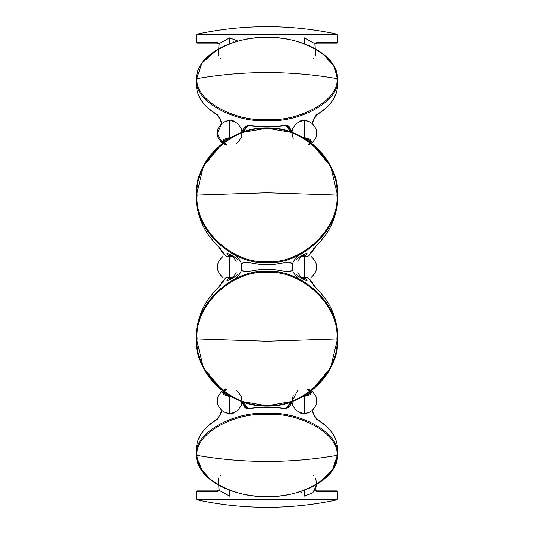 <?xml version="1.0" encoding="UTF-8"?>
<svg xmlns="http://www.w3.org/2000/svg" width="534" height="534" viewBox="0 0 534 534"><rect width="100%" height="100%" fill="white"/><g stroke="black" fill="none" stroke-linecap="round" stroke-linejoin="round"><path stroke-width="0.8" d="M317.329 42.266L316.742 43.094L336.714 43.094L337.548 42.266L317.329 42.266L314.786 43.508M219.207 43.514L216.671 42.266L196.452 42.266L197.286 43.094L217.258 43.094L218.98 43.881L217.258 43.094L216.671 42.266M337.548 34.95L196.452 34.95L197.113 34.143C220.142 29.19 243.437 26.707 267 26.7C290.563 26.707 313.858 29.19 336.887 34.143L337.548 34.95L337.548 42.266M196.452 34.95L196.452 42.266M220.388 118.975L220.642 119.936L216.671 114.243C203.487 106.106 196.752 96.42 196.452 85.186L196.452 85.2M242.796 131.744L245.486 129.008L247.489 125.73M249.612 125.417L244.125 127.9L242.009 131.524M284.642 125.397L285.47 125.397M316.615 114.483L317.329 114.243L316.615 114.483L317.329 114.243L313.358 119.936L312.283 123.474M323.858 54.722L334.297 66.837L337.548 79.266L337.548 85.186C337.248 96.42 330.513 106.106 317.329 114.243M336.667 72.671L337.548 79.266C340.699 99.785 301.904 122.586 267 120.737C232.096 122.586 193.301 99.785 196.452 79.266L196.452 85.186L196.452 79.266C195.471 56.524 230.141 36.499 268.175 37.467C305.381 37.28 338.463 57.038 337.548 79.266L337.548 85.186C337.254 96.627 330.459 106.433 317.169 114.61L313.625 119.716L312.437 123.608L315.974 128.607L316.796 133.079L315.961 137.545L312.53 142.451L308.272 144.881L312.53 142.451L315.961 137.545L316.796 133.079L315.974 128.607L312.577 123.721L308.472 121.318L304.347 120.617L304.347 137.291L302.725 137.405M249.398 262.521L244.125 262.354L241.515 263.215M288.867 261.994L289.875 262.354L284.642 262.514C272.881 265.351 261.119 265.351 249.358 262.514M317.276 244.619L307.624 256.627M216.724 244.619L216.671 244.579C203.487 231.402 196.752 215.729 196.452 197.553C196.732 215.769 203.474 231.449 216.684 244.605L226.376 256.627M222.464 143.232L203.287 166.475L196.452 195.29C195.104 155.534 236.902 121.538 277.934 128.968C311.362 133.3 338.236 163.204 337.548 195.29C340.699 228.485 301.904 265.385 267 262.388C232.096 265.385 193.301 228.485 196.452 195.29C193.301 162.096 232.096 125.203 267 128.2C301.904 125.203 340.699 162.096 337.548 195.29L337.548 197.553C337.248 215.729 330.513 231.402 317.329 244.565M196.452 195.29L196.452 197.553L196.452 195.29M313.612 284.909L317.329 289.421C330.513 302.598 337.248 318.271 337.548 336.447C337.268 318.231 330.526 302.551 317.316 289.395L313.358 284.535L313.511 285.463M223.673 280.016L222.298 281.692M221.276 283.234L220.649 284.522L226.376 277.373M311.536 390.768L330.713 367.526L337.548 338.71C338.896 378.466 297.098 412.462 256.066 405.032C222.638 400.7 195.764 370.796 196.452 338.71C193.301 305.515 232.096 268.615 267 271.612C301.904 268.615 340.699 305.515 337.548 338.71L337.548 336.447L337.548 338.71C340.699 371.904 301.904 408.797 267 405.8C232.096 408.797 193.301 371.904 196.452 338.71L196.452 336.447C196.752 318.271 203.487 302.598 216.671 289.435L220.642 284.535L220.489 285.463M284.602 271.479L289.875 271.646L292.485 270.785M217.385 419.517L216.671 419.757L217.385 419.517L216.671 419.757L220.642 414.064L221.717 410.526M210.142 479.278L199.703 467.163L196.452 454.734C193.301 434.215 232.096 411.414 267 413.263C301.904 411.414 340.699 434.215 337.548 454.734L337.548 448.8M314.793 490.486L317.329 491.734L316.742 490.906L315.02 490.119L316.775 484.385L332.141 470.814L337.548 454.734C338.529 477.476 303.859 497.501 265.825 496.533C228.619 496.72 195.537 476.962 196.452 454.734L196.452 448.814C196.752 437.58 203.487 427.894 216.671 419.757M313.612 415.025L313.358 414.064L317.329 419.757C330.513 427.894 337.248 437.58 337.548 448.814L337.548 454.734L334.297 467.163L323.858 479.278M284.388 408.583L289.875 406.1L291.991 402.476M291.197 402.262L288.514 404.992L286.511 408.27M315.02 490.119L316.742 490.906L336.714 490.906L337.548 491.734L337.548 499.05L336.887 499.857C313.858 504.81 290.563 507.293 267 507.3C243.437 507.293 220.142 504.81 197.113 499.857L336.887 499.857M216.671 491.734L217.258 490.906L197.286 490.906L196.452 491.734L216.671 491.734L219.214 490.492M197.113 499.857L196.452 499.05L196.452 491.734M240.787 395.367L242.082 401.635L245.633 407.208L249.438 408.316C261.146 406.574 272.854 406.574 284.562 408.316L286.03 408.35M242.009 402.476L244.125 406.1L245.099 406.18L246.574 407.949M229.433 413.383L229.48 414.01M227.824 413.256L227.811 413.249C228.098 414.077 229.453 414.224 231.876 413.696L234.066 412.575M247.489 408.27L245.486 404.992L242.963 402.422M220.489 414.531L220.642 414.064L220.489 414.531M244.125 406.1C244.932 408.136 246.675 408.997 249.358 408.664C261.119 406.915 272.881 406.915 284.642 408.664M249.438 408.316C261.146 406.574 272.854 406.574 284.562 408.316L288.367 407.208L288.901 406.18L289.875 406.1M287.425 407.949L291.15 402.302M304.52 414.01L304.567 413.383M306.189 413.249L306.176 413.256C305.909 414.077 304.56 414.217 302.124 413.696L299.934 412.575M313.511 414.531L312.283 410.526M316.615 419.517L317.329 419.757L316.615 419.517M202.88 472.203L196.539 456.77L196.452 448.814C196.746 437.373 203.541 427.567 216.831 419.39L220.375 414.284L221.563 410.392L220.375 414.284M307.651 412.936L302.271 414.057L299 412.175M235 412.175L231.729 414.057L226.349 412.936M197.113 455.389C220.142 459.394 243.437 461.403 267 461.409C290.563 461.403 313.858 459.394 336.887 455.389C340.018 475.714 301.577 498.302 267 496.466C232.423 498.302 193.982 475.714 197.113 455.389C193.982 435.063 232.423 412.468 267 414.304C301.577 412.468 340.018 435.063 336.887 455.389M226.943 280.67L229.26 277.373M241.515 270.785L244.125 271.646L249.358 271.486C261.119 268.649 272.881 268.649 284.642 271.486M245.099 271.953L244.125 271.646M288.901 271.953L289.875 271.646M304.74 277.373L307.057 280.67M307.624 277.373L313.358 284.535M222.464 390.768L203.287 367.526L196.452 338.71L196.452 336.447C196.732 318.231 203.474 302.551 216.684 289.395C203.474 302.551 196.732 318.231 196.452 336.447M306.316 277.373L302.271 278.781L297.705 272.801M236.295 272.801L231.729 278.781L227.684 277.373M229.26 256.627L226.943 253.33M245.099 262.047L244.125 262.354M220.489 248.537L220.642 249.465M311.536 143.232L330.713 166.475L337.548 195.29L337.548 197.553C337.268 215.769 330.526 231.449 317.316 244.605C330.526 231.449 337.268 215.769 337.548 197.553M292.485 263.215L289.875 262.354M297.705 261.199L302.271 255.219L306.316 256.627M227.684 256.627L231.729 255.219L236.295 261.199M313.511 248.537L313.358 249.465M307.057 253.33L304.74 256.627M197.113 195.043L267 192.741L336.887 195.043C340.018 227.931 301.577 264.484 267 261.513C232.423 264.484 193.982 227.931 197.113 195.043C193.982 162.156 232.423 125.603 267 128.574C301.577 125.603 340.018 162.156 336.887 195.043M229.48 119.99L229.433 120.617M227.824 120.744L227.824 120.744C228.091 119.923 229.44 119.783 231.876 120.304L234.066 121.425M246.574 126.051L242.877 131.671M247.996 125.644L249.438 125.684C261.146 127.426 272.854 127.426 284.562 125.684C272.854 127.426 261.146 127.426 249.438 125.684L245.633 126.792L245.099 127.82L244.125 127.9M221.717 123.474L220.489 119.469M217.385 114.483L216.671 114.243L217.385 114.483M291.991 131.524L289.875 127.9C289.068 125.864 287.325 125.003 284.642 125.336C272.881 127.085 261.119 127.085 249.358 125.336M299 121.825L302.271 119.943L307.651 121.064M226.349 121.064L231.729 119.943L235 121.825M313.511 119.469L313.358 119.936L313.511 119.469M306.176 120.744L306.189 120.751C305.902 119.923 304.547 119.776 302.124 120.304L299.934 121.425M304.567 120.617L304.52 119.99M293.213 138.633L291.918 132.365L288.367 126.792L284.562 125.684M289.875 127.9L288.901 127.82L287.425 126.051M286.511 125.73L288.433 128.928M197.113 78.611C220.142 74.606 243.437 72.597 267 72.591C290.563 72.597 313.858 74.606 336.887 78.611C340.018 98.937 301.577 121.532 267 119.696C232.423 121.532 193.982 98.937 197.113 78.611C193.982 58.286 232.423 35.698 267 37.534C301.577 35.698 340.018 58.286 336.887 78.611M304.347 119.976L304.347 120.617L304.433 119.983M310.261 142.264L310.574 141.123C311.148 139.661 309.073 138.493 304.347 137.638L304.347 138.339M304.347 254.204L304.347 256.627C313.058 256.627 313.058 256.627 304.347 256.627L299.961 256.627M299.961 277.373L304.347 277.373C313.058 277.373 313.058 277.373 304.347 277.373L304.347 279.796M304.347 395.661L304.347 396.361L303.239 396.308M304.347 413.229L304.44 413.903M229.653 414.024L229.653 396.709L222.665 392.597L223.065 391.228M230.761 396.308L229.653 396.361L229.653 395.661M229.653 279.796L229.653 277.373C220.942 277.373 220.942 277.373 229.653 277.373L234.039 277.373M234.039 256.627L229.653 256.627L229.653 254.204M229.653 138.339L229.653 137.638L230.761 137.692M229.547 120.617L229.56 120.097M229.653 256.627C220.942 256.627 220.942 256.627 229.653 256.627M336.887 34.143L197.113 34.143M317.329 491.734L337.548 491.734M196.452 499.05L337.548 499.05M302.271 414.057L301.857 413.81M231.729 414.057L232.143 413.81M197.113 338.957C193.982 306.069 232.423 269.516 267 272.487C301.577 269.516 340.018 306.069 336.887 338.957C340.018 371.844 301.577 408.397 267 405.426C232.423 408.397 193.982 371.844 197.113 338.957L267 341.259L336.887 338.957M302.271 278.781L301.857 279.209M231.729 278.781L232.143 279.209M302.271 255.219L301.857 254.791M231.729 255.219L232.143 254.791M302.271 119.943L301.857 120.19M231.729 119.943L232.143 120.19M238.077 41.125L229.653 37.841L229.653 43.781M315.02 43.881L316.742 43.094L315.02 43.881L315.621 55.576L314.853 43.614L304.347 37.841L304.347 43.781M229.653 490.219L229.653 496.159L219.147 490.386L218.379 478.424L218.98 490.119L217.258 490.906L218.98 490.119M304.347 490.219L304.347 496.159L312.877 492.775L316.775 484.385M231.275 396.595L229.653 396.709M226.93 388.906L222.898 392.543L229.653 396.515L225.235 395.454M229.653 396.361C224.927 395.507 222.852 394.339 223.426 392.877L223.739 391.736M229.653 396.442L223.012 392.543L225.762 389.379M307.07 388.812L311.335 392.597L304.347 396.709L304.453 413.383M310.261 391.736L310.574 392.877C311.309 394.292 309.233 395.46 304.347 396.361M310.788 391.342L311.102 392.543L304.347 396.515L303.012 396.435M310.701 391.409L310.988 392.543L304.347 396.442M234.152 277.3L229.653 277.3C220.642 277.3 220.642 277.3 229.653 277.3L229.653 256.7C220.642 256.7 220.642 256.7 229.653 256.7L234.152 256.7M299.848 256.7L304.347 256.7C313.358 256.7 313.358 256.7 304.347 256.7L304.347 277.3C313.358 277.3 313.358 277.3 304.347 277.3L299.848 277.3M231.275 137.405L229.653 137.291L222.665 141.403L226.93 145.188M236.295 143.599L237.83 142.451L241.268 137.545L242.102 133.079L241.275 128.607L237.884 123.721L233.772 121.318L229.653 120.617L229.653 137.291M230.988 137.565L229.653 137.485L222.898 141.457L226.93 145.094M229.653 137.558L223.012 141.457L223.299 142.591M229.653 137.638C224.927 138.493 222.852 139.661 223.426 141.123L223.739 142.264M310.935 142.772L311.335 141.403L304.347 137.291M308.258 144.701L311.102 141.457L304.347 137.485L303.012 137.565M310.701 142.591L310.988 141.457L304.347 137.558M233.331 41.826L234.313 42.206M247.169 126.618L245.486 129.008L247.536 125.717M220.375 119.716L221.563 123.608L220.375 119.716L216.917 114.663M313.672 119.483L313.879 118.782M314.392 117.64L315 116.686M315.481 116.078L315.834 115.684M316.335 115.217L317.116 114.643M333.056 99.898L336.313 92.989M337.301 88.671L337.548 85.186M196.732 88.904L197.687 92.989M200.944 99.898L202.119 101.634M217.672 115.224L220.121 118.788M332.448 63.633L323.33 54.061M319.178 51.104L316.775 49.615M217.225 49.615L201.859 63.186L196.452 79.266M291.037 131.578L288.514 129.008L286.464 125.717L287.686 128.04M220.388 249.091L223.366 253.683M223.552 253.904L224.413 254.825M243.838 262.942L245.006 262.174L242.343 263.275M247.028 262.121L249.365 262.554C261.119 265.398 272.881 265.398 284.635 262.554C272.881 265.398 261.119 265.398 249.365 262.554L245.026 262.141M287.012 262.114L287.773 262.054M292.205 263.309L290.162 262.942L288.994 262.174L290.162 262.942M316.755 245.166L312.083 251.861L308.272 256.093M226.336 256.627L221.93 251.881L220.408 249.151L216.684 244.605C203.474 231.449 196.732 215.769 196.452 197.553M218.399 246.388L220.202 248.731M304.347 120.617L300.228 121.318L296.116 123.721L292.725 128.607L291.911 132.485L267 128.16L242.089 132.485M288.974 262.141L284.635 262.554M309.173 255.239L312.043 251.914M249.365 271.446C261.119 268.602 272.881 268.602 284.635 271.446L289.007 271.819L284.635 271.446C272.881 268.602 261.119 268.602 249.365 271.446L245.026 271.859L243.838 271.058M220.435 284.789L221.917 282.139L225.728 277.907M224.827 278.761L221.877 282.199M217.245 288.834L220.408 284.849M242.089 401.515L267 405.84L291.911 401.515L292.725 405.393L296.116 410.279L300.228 412.682L304.347 413.383L308.472 412.682L312.577 410.279L315.974 405.393L316.796 400.921L315.961 396.455L312.53 391.549L308.272 389.119L312.53 391.549L315.961 396.455L316.796 400.921L315.974 405.393L312.437 410.392L313.625 414.284L317.083 419.337M315.601 287.612L313.798 285.269M246.988 271.886L246.227 271.946M245.006 271.833L243.838 271.058L241.542 270.685L241.542 263.315M307.664 277.373L312.07 282.119L313.591 284.849L310.634 280.317M310.448 280.096L309.907 279.509M290.162 271.058L288.994 271.826L290.162 271.058L292.458 270.685L292.458 263.315M337.268 445.096L336.313 441.011M333.056 434.102L331.881 432.366M245.486 404.992L247.169 407.382M242.082 401.635L242.796 402.256M217.665 418.783L216.951 419.317M200.944 434.102L197.687 441.011M196.699 445.323L196.452 448.814M209.101 478.651L212.005 480.947M316.328 418.776L313.879 415.212M287.686 405.96L288.433 405.072M301.857 492.335L299.687 491.794M236.295 390.401L237.83 391.549L241.268 396.455L242.102 400.921L241.275 405.393L237.884 410.279L233.772 412.682L229.547 413.383L229.567 414.017M317.169 419.39C330.459 427.567 337.254 437.373 337.548 448.814M313.625 414.284L312.437 410.392M293.213 395.367L291.918 401.635L291.037 402.422M286.464 408.283L288.514 404.992M317.316 289.395C330.526 302.551 337.268 318.231 337.548 336.447M307.003 280.804L302.257 278.741C297.939 275.971 295.983 274.463 296.397 274.222M237.603 274.222C238.177 274.336 236.222 275.844 231.743 278.741L226.997 280.804M296.397 259.778C295.823 259.664 297.778 258.156 302.257 255.259L307.003 253.196M226.997 253.196L231.743 255.259C236.061 258.029 238.017 259.537 237.603 259.778M240.787 138.633L242.082 132.365L242.963 131.578M216.831 114.61C203.541 106.433 196.746 96.627 196.452 85.186M220.635 58.873L220.268 58.473L220.635 58.873M218.98 43.881L218.379 55.576L219.147 43.614L229.653 37.841M313.365 58.873L313.732 58.473L313.365 58.873M222.865 143.499L217.231 133.914L221.563 123.608M222.665 277.3C215.502 270.431 215.502 263.562 222.665 256.7L222.665 256.7C215.502 263.562 215.502 270.431 222.665 277.3L222.665 277.3M311.335 256.7L311.335 256.7C318.498 263.569 318.498 270.438 311.335 277.3C318.498 270.431 318.498 263.562 311.335 256.7L311.556 256.854M225.728 389.119L221.47 391.549L218.039 396.455L217.204 400.921L218.026 405.393L221.563 410.392M220.635 475.126L220.268 475.527L220.635 475.126M313.365 475.126L313.732 475.527M315.621 478.424L316.789 484.104M222.865 390.501L221.47 391.549L218.039 396.455L217.204 400.921L218.026 405.393L221.423 410.279L225.528 412.682L229.653 413.383M297.705 390.401L291.911 401.481M236.642 277.3C243.804 270.438 243.804 263.569 236.642 256.7M297.358 256.7C290.196 263.562 290.196 270.431 297.358 277.3M225.728 144.881L221.47 142.451L218.039 137.545L217.204 133.079L218.026 128.607L221.423 123.721L225.528 121.318L229.653 120.617M304.347 137.638L303.239 137.692"/></g></svg>
